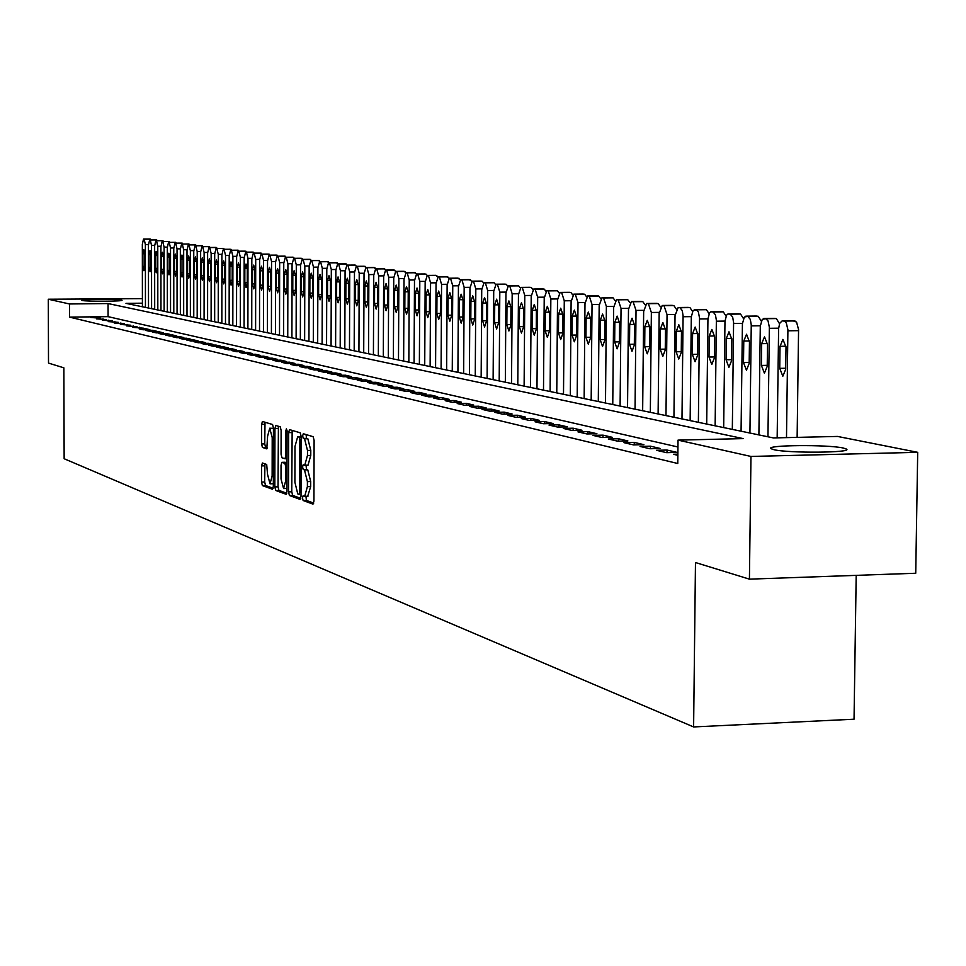 <?xml version="1.0" encoding="UTF-8"?>
<svg xmlns="http://www.w3.org/2000/svg" width="966" height="966" viewBox="0 0 966 966"><rect width="100%" height="100%" fill="white"/><g stroke="black" fill="none" stroke-linecap="round" stroke-linejoin="round"><path stroke-width="1.45" d="M302.491 497.949L303.131 500.509L312.984 504.131L313.938 501.1L314.107 440.363L313.165 436.704L303.3 433.734L302.648 435.883L303.288 438.419L304.556 438.805L307.49 450.446L307.466 455.481L304.737 465.274L303.167 464.803L302.563 466.94L303.203 469.488L304.471 469.911L307.405 481.636L307.393 486.659L304.676 496.355L303.082 495.836L302.491 497.949M305.956 496.319L306.415 500.424L313.733 503.093M306.041 434.567L306.572 438.347L307.84 438.733L304.556 438.805M306.053 465.25L306.488 469.404L307.756 469.826L304.471 469.911M121.523 300.088L122.018 300.257C123.962 301.368 86.264 301.585 82.255 300.486L81.808 300.317C80.045 299.206 117.26 298.989 121.523 300.088M843.221 448.019L846.421 449.057C853.582 452.776 788.848 453.356 773.971 449.697L771.061 448.707C764.589 445.012 827.608 444.432 843.221 448.019M262.402 462.992L261.557 465.902L261.532 482.058L262.366 485.572L272.533 489.279L273.33 486.345L273.438 428.01L272.569 424.509L262.402 421.466L261.617 424.424L261.593 443.974L262.426 447.451L266.797 448.876L267.606 436.161L269.731 428.204L272.207 437.61L272.134 475.972L270.021 483.821L267.534 474.342L266.701 464.477L262.402 462.992M142.4 303.191L125.978 303.36L773.416 437.924L837.546 436.439L917.7 452.33L915.732 573.249L749.423 579.153L695.472 562.526L693.612 726.939L64.142 458.729L63.877 367.829L48.505 363.095L48.3 299.231L142.4 298.639M749.423 579.153L750.968 456.447L678.023 440.122L743.228 438.612L108.059 303.553L69.48 303.964L48.3 299.231M677.951 446.992L108.083 316.655L69.516 317.114L677.77 463.499L678.023 440.122M69.516 317.114L69.48 303.964M288.532 491.875L289.414 495.486L300.088 499.398L301.006 496.403L301.151 436.427L300.245 432.816L289.498 429.604L288.665 432.635L288.532 491.875L291.768 491.791L292.662 495.401L300.812 498.371M286.081 494.266L275.708 490.462L274.839 486.9L274.948 428.469L275.757 425.475L280.249 426.815L281.118 430.353L281.07 454.213L281.951 457.763L284.982 458.765L285.803 455.759L285.851 430.8L286.431 428.675L287.107 431.174L286.974 491.308L286.262 494.254M677.866 454.153L673.411 454.262L677.854 455.312M656.53 450.301L666.612 452.668L677.178 452.414L667.023 450.047L656.53 450.301M640.047 446.437L649.889 448.743L660.346 448.49L650.444 446.183L640.047 446.437M623.976 442.657L633.575 444.915L643.911 444.674L634.251 442.416L623.976 442.657M608.266 438.975L617.648 441.172L627.876 440.943L618.433 438.745L608.266 438.975M592.931 435.376L602.096 437.526L612.215 437.296L603.001 435.147L592.931 435.376M577.946 431.862L586.893 433.951L596.916 433.734L587.908 431.633L577.946 431.862M563.311 428.421L572.053 430.474L581.979 430.256L573.176 428.204L563.311 428.421M549.002 425.064L557.551 427.069L567.368 426.851L558.759 424.847L549.002 425.064M535.007 421.78L543.363 423.736L553.083 423.531L544.667 421.574L535.007 421.78M521.326 418.568L529.501 420.488L539.125 420.282L530.889 418.363L521.326 418.568M507.935 415.428L515.941 417.3L525.468 417.107L517.414 415.223L507.935 415.428M494.846 412.349L502.67 414.185L512.101 413.991L504.228 412.156L494.846 412.349M482.022 409.343L489.677 411.142L499.036 410.948L491.32 409.149L482.022 409.343M469.476 406.396L476.975 408.159L486.236 407.966L478.689 406.215L469.476 406.396M457.196 403.51L464.537 405.237L473.702 405.056L466.312 403.329L457.196 403.51M445.169 400.685L452.354 402.375L461.434 402.194L454.201 400.516L445.169 400.685M433.384 397.92L440.424 399.574L449.419 399.405L442.331 397.75L433.384 397.92M421.84 395.215L428.735 396.833L437.646 396.664L430.703 395.046L421.84 395.215M410.526 392.558L417.276 394.14L426.115 393.983L419.304 392.389L410.526 392.558M399.429 389.95L406.058 391.508L414.812 391.351L408.147 389.793L399.429 389.95M388.561 387.402L395.058 388.924L403.74 388.767L397.195 387.245L388.561 387.402M377.899 384.903L384.275 386.388L392.872 386.243L386.46 384.746L377.899 384.903M367.442 382.439L373.697 383.913L382.222 383.756L375.931 382.295L367.442 382.439M357.191 380.036L363.325 381.473L371.777 381.329L365.595 379.892L357.191 380.036M347.132 377.67L353.145 379.083L361.525 378.938L355.464 377.537L347.132 377.67M337.255 375.363L343.159 376.74L351.467 376.607L345.526 375.219L337.255 375.363M327.571 373.081L333.367 374.446L341.602 374.301L335.77 372.948L327.571 373.081M318.055 370.847L323.743 372.188L331.906 372.055L326.182 370.715L318.055 370.847M308.722 368.662L314.3 369.966L322.403 369.833L316.776 368.529L308.722 368.662M299.557 366.512L305.039 367.792L313.069 367.66L307.55 366.38L299.557 366.512M290.549 364.399L295.934 365.655L303.892 365.534L298.47 364.267L290.549 364.399M281.71 362.322L286.987 363.554L294.896 363.433L289.571 362.19L281.71 362.322M273.438 428.361L269.731 428.204M273.016 360.282L278.208 361.501L286.045 361.381L280.816 360.161L273.016 360.282M264.479 358.277L269.586 359.473L277.351 359.352L272.219 358.157L264.479 358.277M256.087 356.309L261.098 357.48L268.814 357.36L263.766 356.188L256.087 356.309M247.839 354.365L252.766 355.524L260.422 355.416L255.459 354.256L247.839 354.365M239.737 352.469L244.579 353.604L252.174 353.496L247.284 352.349L239.737 352.469M231.768 350.598L236.525 351.709L244.06 351.6L239.254 350.489L231.768 350.598M223.931 348.75L228.616 349.861L236.09 349.74L231.369 348.641L223.931 348.75M216.215 346.951L220.828 348.026L228.242 347.917L223.605 346.842L216.215 346.951M208.644 345.164L213.172 346.226L220.538 346.13L215.961 345.067L208.644 345.164M201.182 343.413L205.637 344.464L212.943 344.355L208.451 343.316L201.182 343.413M193.852 341.698L198.235 342.725L205.48 342.628L201.061 341.59L193.852 341.698M186.631 339.996L190.942 341.01L198.139 340.913L193.792 339.899L186.631 339.996M179.519 338.329L183.769 339.332L190.918 339.235L186.631 338.233L179.519 338.329M172.528 336.687L176.718 337.677L183.806 337.581L179.591 336.591L172.528 336.687M165.645 335.081L169.762 336.047L176.802 335.951L172.66 334.985L165.645 335.081M158.871 333.487L162.928 334.441L169.919 334.345L165.826 333.391L158.871 333.487M152.205 331.918L156.19 332.859L163.133 332.763L159.112 331.833L152.205 331.918M145.637 330.372L149.561 331.302L156.456 331.205L152.495 330.287L145.637 330.372M139.164 328.863L143.04 329.768L149.875 329.684L145.975 328.778L139.164 328.863M132.789 327.365L143.391 328.174L132.789 327.365M126.522 325.892L137.015 326.689L126.522 325.892M120.339 324.443L130.724 325.228L120.339 324.443M114.242 323.006L124.542 323.779L114.242 323.006M108.24 321.606L118.432 322.366L108.24 321.606M102.324 320.217L112.418 320.966L102.324 320.217M96.491 318.84L106.502 319.589L96.491 318.84M100.657 318.225L90.744 317.488L100.657 318.225M693.612 726.939L854.041 719.211L856.19 575.362M917.7 452.33L750.968 456.447M108.083 316.655L108.059 303.553M667.023 450.047L666.999 452.656M650.444 446.183L650.408 448.731M634.251 442.416L634.227 444.903M618.433 438.745L618.421 441.16M603.001 435.147L602.977 437.501M587.908 431.633L587.896 433.939M573.176 428.204L573.152 430.45M558.759 424.847L558.746 427.044M544.667 421.574L544.655 423.712M530.889 418.363L530.877 420.452M517.414 415.223L517.402 417.264M504.228 412.156L504.216 414.148M491.32 409.149L491.308 411.105M478.689 406.215L478.677 408.123M466.312 403.329L466.3 405.201M454.201 400.516L454.189 402.339M442.331 397.75L442.319 399.538M430.703 395.046L430.691 396.797M419.304 392.389L419.304 394.104M408.147 389.793L408.135 391.471M397.195 387.245L397.183 388.887M386.46 384.746L386.448 386.352M375.931 382.295L375.919 383.876M365.595 379.892L365.595 381.437M355.464 377.537L355.464 379.046M345.526 375.219L345.514 376.704M335.77 372.948L335.757 374.397M326.182 370.715L326.182 372.151M316.776 368.529L316.776 369.93M307.55 366.38L307.538 367.756M298.47 364.267L298.47 365.619M289.571 362.19L289.559 363.518M280.816 360.161L280.816 361.453M272.219 358.157L272.207 359.437M263.766 356.188L263.754 357.444M255.459 354.256L255.447 355.488M247.284 352.349L247.284 353.568M239.254 350.489L239.254 351.672M231.369 348.641L231.369 349.813M223.605 346.842L223.605 347.989M215.961 345.067L215.961 346.19M208.451 343.316L208.451 344.427M201.061 341.59L201.061 342.689M193.792 339.899L193.792 340.974M186.631 338.233L186.631 339.295M179.591 336.591L179.591 337.629M172.66 334.985L172.66 335.999M165.826 333.391L165.826 334.393M159.112 331.833L159.112 332.823M152.495 330.287L152.495 331.266M145.975 328.778L145.975 329.732M139.551 327.281L139.551 328.223M133.236 325.808L133.236 326.737M127.005 324.359L127.005 325.264M120.859 322.922L120.871 323.827M114.821 321.521L114.821 322.403M108.856 320.132L108.856 321.002M102.988 318.768L102.988 319.625M97.192 317.416L97.192 318.261M307.695 496.21L310.69 486.574L307.393 486.659M307.756 469.826L310.702 481.551L310.69 486.574M305.063 465.214L308.021 465.201L310.774 455.409L307.466 455.481M307.84 438.733L310.786 450.373L310.774 455.409M292.155 430.389L291.768 491.791M299.086 494.375L299.738 492.286L299.858 439.711L299.231 437.175L297.673 436.741L294.98 446.497L294.896 482.263L297.769 493.904L299.086 494.375M297.902 436.777L300.655 436.717M286.781 493.252L278.908 490.378L275.708 490.462M278.401 426.26L278.039 486.816L278.908 490.378M281.021 478.943L283.581 488.567L285.755 480.609L285.779 466.916L284.898 463.342L281.867 462.328L281.046 465.31L281.021 478.943M283.581 488.567L286.974 488.458M284.994 462.267L287.035 462.895M270.021 483.821L273.33 483.725M265.01 422.239L264.744 443.901L265.59 447.379L267.377 447.958M264.913 463.861L264.684 481.986L265.529 485.487L273.137 488.265M797.131 437.369L798.568 329.611L796.552 322.052L792.627 320.7M777.159 437.84L778.62 328.561L779.683 323.356L782.218 320.821L784.706 321.183L786.264 322.741L787.906 329.756L786.493 437.622M780.033 346.323L779.743 368.36L782.822 376.221L785.708 369.314L786.01 347.18L782.931 339.368L780.033 346.323L785.998 346.226M758.89 434.905L760.29 326.11L762.283 319.311L765.821 318.708L768.079 320.99L769.359 327.281L767.958 436.789M774.104 318.345L776.35 318.575L779.526 323.767M761.679 343.655L761.401 365.426L764.408 373.178L767.221 366.355L767.499 344.5L764.504 336.784L761.679 343.655L767.487 343.57M741.067 431.198L742.419 323.719L744.363 317.005L747.817 316.401L750.304 319.372L751.258 324.866L749.93 433.034M756.04 316.051L758.225 316.28L761.268 321.135M743.772 341.046L743.506 362.564L746.44 370.207L749.181 363.47L749.459 341.879L746.537 334.26L743.772 341.046L749.447 340.962M723.679 427.588L724.971 321.388L726.541 315.206L727.941 313.974L730.236 314.155L732.663 317.077L733.592 322.511L732.325 429.387M738.41 313.817L740.536 314.035L743.458 318.587M726.299 338.511L726.046 359.763L728.907 367.309L731.588 360.656L731.842 339.32L728.992 331.797L726.299 338.511L731.83 338.426M706.701 424.062L707.933 319.118L709.467 313.008L710.843 311.789L713.077 311.958L715.444 314.844L716.361 320.217L715.142 425.813M721.204 311.632L723.268 311.837L726.07 316.111M709.237 336.035L708.996 357.034L711.785 364.484L714.405 357.903L714.659 336.82L711.87 329.394L709.237 336.035L714.647 335.951M690.135 420.608L691.306 316.896L693.117 310.412L696.317 309.82L698.37 311.982L699.529 317.971L698.37 422.323M704.395 309.494L706.412 309.7L709.092 313.709M692.586 333.608L692.356 354.365L695.073 361.731L697.633 355.21L697.875 334.381L695.158 327.051L692.586 333.608L697.863 333.536M673.942 417.252L675.029 315.653L678.18 307.502L679.955 307.719L682.225 310.533L683.095 315.773L681.984 418.918M687.985 307.405L689.953 307.611L692.513 311.378M676.309 331.253L676.091 351.769L678.76 359.038L681.247 352.59L681.477 332.002L678.82 324.757L676.309 331.253L681.465 331.181M658.112 413.955L659.162 313.527L662.229 305.461L663.98 305.679L667.047 314.59L665.985 415.597M671.95 305.365L673.857 305.57L676.321 309.108M660.418 328.935L660.201 349.221L662.809 356.406L665.248 350.03L665.465 329.672L662.869 322.523L660.418 328.935L665.453 328.875M642.656 410.743L643.658 311.45L646.652 303.469L648.355 303.674L651.362 312.477L650.335 412.337M656.276 303.372L658.148 303.565L660.503 306.898M644.877 326.677L644.684 346.734L647.22 353.834L649.611 347.519L649.816 327.402L647.28 320.326L644.877 326.677L649.804 326.617M627.538 407.604L628.492 309.41L631.426 301.525L633.092 301.73L636.026 310.424L635.048 409.161M640.953 301.428L642.776 301.621L645.047 304.749M629.699 324.479L629.506 344.307L631.993 351.322L634.324 345.079L634.517 325.18L632.042 318.188L629.699 324.479L634.517 324.419M612.758 404.525L613.664 307.43L616.537 299.617L618.155 299.822L621.041 308.408L620.1 406.058M625.968 299.532L627.755 299.714L629.929 302.66M614.847 322.318L614.666 341.928L617.093 348.859L619.375 342.676L619.568 323.006L617.141 316.099L614.847 322.318L619.556 322.258M598.292 401.53L599.174 305.485L601.975 297.757L603.557 297.951L606.382 306.451L605.489 403.015M611.321 297.661L613.06 297.842L615.137 300.631M600.333 320.205L600.152 339.597L602.53 346.456L604.764 340.346L604.945 320.881L602.567 314.059L600.333 320.205L604.933 320.157M584.152 398.584L584.985 303.578L587.726 295.934L589.284 296.127L592.037 304.519L591.18 400.045M596.988 295.85L598.691 296.019L600.683 298.639M586.12 318.14L585.951 337.327L588.282 344.101L590.467 338.052L590.637 318.804L588.306 312.054L586.12 318.14L590.624 318.092M570.314 395.71L571.111 301.718L573.792 294.147L575.301 294.328L578.006 302.636L577.197 397.135M582.969 294.062L584.623 294.244L586.543 296.707M572.222 316.124L572.065 335.105L574.335 341.795L576.473 335.806L576.642 316.763L574.359 310.098L572.222 316.124L576.63 316.075M556.766 392.896L557.527 299.895L560.147 292.408L561.632 292.589L564.277 300.8L563.504 394.297M569.24 292.324L570.858 292.493L572.693 294.823M558.614 314.143L558.457 332.932L560.691 339.549L562.78 333.62L562.937 314.771L560.715 308.178L558.614 314.143L562.937 314.095M543.496 390.143L544.22 298.108L546.792 290.694L548.241 290.875L550.837 299.001L550.101 391.508M555.812 290.609L557.394 290.778L559.145 292.976M545.295 312.211L545.15 330.795L547.336 337.339L549.376 331.471L549.533 312.827L547.348 306.307L545.295 312.211L549.521 312.163M530.515 387.438L531.203 296.357L533.715 289.027L535.14 289.196L537.676 297.226L536.975 388.779M542.65 288.943L544.196 289.112L545.887 291.189M532.254 310.315L532.121 328.706L534.258 335.178L536.263 329.37L536.396 310.919L534.27 304.471L532.254 310.315L536.396 310.267M517.788 384.794L518.452 294.654L520.915 287.385L522.304 287.554L524.792 295.499L524.115 386.11M529.766 287.3L531.276 287.47L532.906 289.438M519.491 308.468L519.358 326.665L521.447 333.065L523.403 327.317L523.548 309.048L521.459 302.672L519.491 308.468L523.536 308.42M505.327 382.21L505.955 292.976L508.37 285.779L509.734 285.948L512.173 293.809L511.533 383.49M517.148 285.707L518.621 285.864L520.179 287.723M506.969 306.645L506.848 324.661L508.901 331L510.821 325.3L510.954 307.224L508.901 300.909L506.969 306.645L510.942 306.596M493.119 379.662L493.711 291.334L496.077 284.209L497.418 284.366L499.808 292.155L499.193 380.93M504.783 284.137L506.22 284.282L507.718 286.057M494.713 304.87L494.592 322.692L496.609 328.971L498.492 323.32L498.613 305.425L496.609 299.182L494.713 304.87L498.601 304.821M481.153 377.175L481.72 289.728L484.038 282.664L485.343 282.821L487.685 290.524L487.106 378.418M492.66 282.591L494.073 282.748L495.51 284.415M482.698 303.119L482.589 320.772L484.558 326.979L486.405 321.388L486.526 303.674L484.558 297.492L482.698 303.119L486.514 303.082M469.416 374.748L469.959 288.146L472.229 281.154L473.509 281.311L475.815 288.931L475.26 375.955M480.778 281.082L482.167 281.227L483.555 282.833M470.925 301.404L470.816 318.889L472.748 325.035L474.56 319.492L474.668 301.947L472.736 295.837L470.925 301.404L474.668 301.368M457.92 372.357L458.427 286.6L460.661 279.669L461.905 279.826L464.163 287.373L463.644 373.54M469.138 279.609L471.831 281.275M459.381 299.726L459.273 317.041L461.18 323.115L462.943 317.633L463.052 300.269L461.156 294.207L459.381 299.726L463.052 299.689M446.642 370.002L447.125 285.091L449.311 278.22L450.542 278.377L452.752 285.839L452.257 371.173M457.715 278.16L460.335 279.754M448.067 298.083L447.958 315.23L449.83 321.243L451.557 315.81L451.665 298.615L449.806 292.613L448.067 298.083L451.653 298.047M435.581 367.708L436.04 283.593L438.178 276.795L439.385 276.94L441.559 284.342L441.088 368.855M446.509 276.735L449.057 278.268M436.958 296.477L436.861 313.455L438.697 319.408L440.399 314.022L440.484 296.985L438.673 291.056L436.958 296.477L440.484 296.441M424.726 365.45L425.161 282.144L427.262 275.407L428.445 275.539L430.57 282.869L430.124 366.573M435.521 275.334L438.009 276.819M426.066 294.896L425.982 311.704L427.769 317.609L429.435 312.26L429.532 295.391L427.745 289.522L426.066 294.896L429.52 294.859M414.173 272.629L417.71 274.175L419.799 281.42L419.377 364.339M414.076 363.24L414.486 280.708L416.551 274.03L425.994 274.103L427.165 275.407M415.38 293.338L415.295 310.001L417.058 315.834L418.701 310.545L418.785 293.833L417.022 288.013L415.38 293.338L418.773 293.302M403.631 361.067L404.017 279.307L406.046 272.69L407.169 272.823L409.234 280.007L408.835 362.153M404.899 291.817L404.814 308.323L406.541 314.095L408.147 308.854L408.232 292.3L406.505 286.54L404.899 291.817L408.22 291.78M393.379 358.941L393.742 277.93L395.722 271.361L396.833 271.506L398.861 278.606L398.487 360.004M403.788 271.301L406.106 272.69M394.599 290.319L394.526 306.669L396.229 312.392L397.799 307.2L397.871 290.79L396.193 285.091L394.599 290.319L397.871 290.283M383.309 356.84L383.659 276.566L385.603 270.069L386.69 270.202L388.67 277.242L388.32 357.891M393.597 270.009L395.867 271.361M384.504 288.858L384.432 305.051L386.098 310.726L387.644 305.57L387.716 289.317L386.05 283.666L384.504 288.858L387.704 288.822M373.419 354.788L373.745 275.238L375.653 268.802L376.728 268.934L378.672 275.902L378.346 355.814M383.587 268.741L385.808 270.069M374.579 287.409L374.518 303.469L376.148 309.084L377.67 303.976L377.742 287.868L376.112 282.277L374.579 287.409L377.73 287.385M363.711 352.771L364.025 273.933L365.897 267.546L366.947 267.679L368.867 274.586L368.553 353.773M373.757 267.497L375.943 268.802M364.846 285.996L364.786 301.911L366.38 307.466L367.877 302.406L367.937 286.443L366.343 280.901L364.846 285.996L367.937 285.972M354.184 350.791L354.462 272.654L356.309 266.326L357.335 266.447L359.219 273.293L358.929 351.781M364.11 266.266L366.247 267.546M355.271 284.608L355.222 300.378L356.792 305.884L358.253 300.861L358.314 285.042L356.744 279.56L355.271 284.608L358.314 284.584M344.814 348.847L345.079 271.398L346.891 265.119L347.905 265.239L349.752 272.026L349.475 349.813M354.631 265.058L356.72 266.314M345.876 283.243L345.828 298.868L347.374 304.338L348.811 299.351L348.871 283.678L347.325 278.232L345.876 283.243L348.859 283.219M335.613 346.927L335.854 270.166L337.641 263.935L338.631 264.056L340.455 270.782L340.189 347.881M345.321 263.875L347.362 265.119M336.651 281.903L336.591 297.395L338.112 302.805L339.525 297.866L339.585 282.326L338.064 276.928L336.651 281.903L339.573 281.879M326.568 345.055L326.798 268.946L328.549 262.764L329.515 262.885L331.314 269.55L331.072 345.985M336.168 262.716L338.172 263.923M327.571 280.587L327.522 295.946L329.02 301.307L330.408 296.405L330.457 280.997L328.971 275.66L327.571 280.587L330.457 280.551M317.681 343.208L317.899 267.751L319.613 261.629L320.567 261.75L322.33 268.343L322.113 344.125M327.172 261.581L329.14 262.764M318.659 279.283L318.611 294.509L320.084 299.834L321.449 294.968L321.497 279.693L320.024 274.404L318.659 279.283L321.485 279.259M308.951 341.396L309.144 266.58L310.823 260.506L311.764 260.615L313.503 267.159L313.298 342.29M318.333 260.458L320.265 261.617M309.893 278.015L309.857 293.109L311.306 298.373L312.646 293.555L312.682 278.413L311.245 273.173L309.893 278.015L312.682 277.991M300.354 339.609L300.535 265.421L302.201 259.395L303.119 259.516L304.821 266L304.64 340.491M309.639 259.347L311.535 260.494M301.283 276.759L301.247 291.732L302.672 296.948L303.988 292.167L304.024 277.157L302.599 271.953L301.283 276.759L304.012 276.735M291.913 337.846L292.082 264.286L293.712 258.308L294.618 258.429L296.296 264.853L296.115 338.728M301.102 258.26L302.962 259.395M292.807 275.527L292.783 290.38L294.171 295.548L295.475 290.814L295.511 275.926L294.111 270.77L292.807 275.527L295.499 275.503M283.618 336.12L283.762 263.175L285.356 257.246L286.262 257.354L287.904 263.73L287.747 336.989M292.698 257.197L294.521 258.308M284.487 274.32L284.451 289.039L285.827 294.171L287.095 289.474L287.131 274.706L285.755 269.599L284.487 274.32L287.131 274.296M275.443 334.429L275.576 262.076L277.157 256.195L278.039 256.304L279.657 262.619L279.512 335.274M284.439 256.147L286.226 257.234M276.288 273.137L276.264 287.735L277.616 292.819L278.872 288.146L278.896 273.511L277.544 268.439L276.288 273.137L278.896 273.112M267.413 332.763L267.534 261.001L269.079 255.157L269.949 255.266L271.543 261.532L271.41 333.596M276.312 255.121L278.063 256.183M268.234 271.965L268.21 286.443L269.538 291.478L270.77 286.854L270.794 272.327L269.466 267.304L268.234 271.965L270.794 271.941M259.516 331.121L259.613 259.939L261.134 254.143L261.991 254.251L263.561 260.458L263.44 331.93M268.319 254.106L270.033 255.157M260.313 270.806L260.289 285.175L261.593 290.174L262.812 285.574L262.837 271.18L261.52 266.193L260.313 270.806L262.824 270.794M251.74 329.503L251.824 258.888L253.321 253.14L254.167 253.249L255.712 259.407L255.604 330.3M260.446 253.104L262.136 254.143M252.512 269.671L252.488 283.932L253.78 288.882L254.976 284.318L254.988 270.033L253.708 265.095L252.512 269.671L254.988 269.659M244.084 327.909L244.169 257.862L245.642 252.162L246.463 252.259L247.984 258.369L247.9 328.706M245.642 252.162L252.814 252.114L254.372 253.14M244.833 268.56L244.821 282.7L246.089 287.614L247.26 283.086L247.284 268.91L246.016 264.02L244.833 268.56L247.272 268.548M236.549 326.351L236.622 256.847L238.071 251.196L238.88 251.293L240.377 257.354L240.305 327.124M238.071 251.196L245.195 251.148L246.728 252.15M237.286 267.461L237.274 281.492L238.517 286.359L239.677 281.879L239.689 267.811L238.445 262.957L237.286 267.461L239.689 267.449M229.147 324.805L229.196 255.857L230.62 250.242L231.417 250.339L232.903 256.352L232.83 325.578M237.6 250.206L239.194 251.184M229.86 266.387L229.848 280.297L231.079 285.139L232.202 280.683L232.226 266.725L230.995 261.907L229.86 266.387L232.214 266.362M221.842 323.284L221.89 254.879L223.291 249.3L224.076 249.397L225.537 255.362L225.476 324.045M230.222 249.264L231.792 250.23M222.542 265.324L222.53 279.126L223.738 283.919L224.861 279.5L224.873 265.662L223.653 260.88L222.542 265.324L224.861 265.3M214.669 321.799L214.694 253.913L216.082 248.383L216.843 248.479L218.28 254.384L218.244 322.535M222.953 248.347L224.498 249.3M215.333 264.273L215.333 277.979L216.517 282.736L217.616 278.341L217.628 264.612L216.432 259.866L215.333 264.273L217.628 264.261M207.593 320.326L207.618 252.959L208.97 247.465L209.731 247.562L211.143 253.43L211.119 321.062M215.804 247.429L217.314 248.371M208.245 263.247L208.233 276.844L209.417 281.553L210.491 277.206L210.503 263.573L209.332 258.864L208.245 263.247L210.503 263.223M200.626 318.877L200.638 252.017L201.979 246.571L202.727 246.668L204.116 252.488L204.092 319.601M201.979 246.571L208.849 246.535L210.25 247.465M201.266 262.233L201.254 275.721L202.413 280.406L203.476 276.083L203.488 262.559L202.329 257.886L201.266 262.233L203.476 262.209M193.768 317.452L193.768 251.1L195.084 245.69L195.82 245.787L197.197 251.558L197.185 318.164M195.084 245.69L201.906 245.654L203.283 246.571M194.383 261.231L194.383 274.622L195.518 279.271L196.569 274.972L196.569 261.544L195.434 256.92L194.383 261.231L196.569 261.218M187.006 316.051L187.006 250.194L188.298 244.821L189.022 244.917L190.374 250.641L190.374 316.751M188.298 244.821L195.072 244.784L196.424 245.69M187.609 260.252L187.609 273.535L188.732 278.148L189.771 273.885L189.771 260.554L188.648 255.966L187.609 260.252L189.759 260.228M180.352 314.662L180.34 249.3L181.608 243.975L182.32 244.06L183.661 249.747L183.673 315.351M188.249 243.939L189.674 244.821M180.932 259.274L180.944 272.472L182.043 277.037L183.057 272.81L183.057 259.588L181.958 255.024L180.932 259.274L183.057 259.262M173.795 313.298L173.771 248.419L175.027 243.13L175.727 243.215L177.044 248.854L177.068 313.986M181.62 243.094L183.009 243.963M174.363 258.32L174.363 271.41L175.462 275.95L176.464 271.748L176.452 258.622L175.365 254.094L174.363 258.32L176.452 258.308M167.335 311.958L167.299 247.55L168.543 242.297L169.231 242.381L170.523 247.984L170.547 312.634M175.088 242.261L176.452 243.118M167.879 257.379L167.891 270.371L168.965 274.875L169.956 270.709L169.944 257.68L168.869 253.189L167.879 257.379L169.944 257.367M160.972 310.641L160.924 246.692L162.143 241.476L162.819 241.56L164.099 247.127L164.135 311.293M168.652 241.44L169.992 242.285M161.503 256.449L161.503 269.357L162.566 273.825L163.544 269.683L163.532 256.751L162.469 252.295L161.503 256.449L163.532 256.437M154.693 309.337L154.645 245.847L155.84 240.667L156.516 240.751L157.772 246.27L157.82 309.977M162.3 240.643L163.628 241.476M155.212 255.543L155.224 268.343L156.263 272.786L157.216 268.669L157.216 255.833L156.166 251.401L155.212 255.543L157.204 255.531M148.51 308.045L148.45 245.026L149.633 239.882L150.285 239.954L151.529 245.436L151.59 308.685M149.633 239.882L156.13 239.846L157.349 240.667M149.006 254.638L149.018 267.353L150.056 271.76L150.998 267.667L150.986 254.927L149.959 250.532L149.006 254.638L150.986 254.626M142.413 306.777L142.34 244.205L143.511 239.097L144.163 239.17L145.383 244.615L145.443 307.405M143.511 239.097L149.959 239.061L151.167 239.87M142.896 253.756L142.908 266.375L143.934 270.746L144.852 266.688L144.84 254.034L143.825 249.675L142.896 253.756L144.84 253.732M306.415 500.424L303.131 500.509M306.572 438.347L303.288 438.419M306.488 469.404L303.203 469.488M310.702 481.551L307.405 481.636M310.786 450.373L307.49 450.446M291.901 432.563L288.665 432.635M292.662 495.401L289.414 495.486M301.018 492.249L299.738 492.286M301.138 439.675L299.858 439.711M301.151 437.139L299.231 437.175M278.039 486.816L274.839 486.9M278.16 428.409L274.948 428.469M287.047 458.693L285.079 458.741M287.047 455.735L285.803 455.759M287.095 430.776L285.851 430.8M286.999 480.585L285.755 480.609M287.023 466.892L285.779 466.916M287.035 463.282L284.898 463.342M285.163 462.267L281.939 462.34M273.342 475.936L272.134 475.972M273.414 437.586L272.207 437.61M265.59 447.379L262.426 447.451M264.744 443.901L261.593 443.974M264.781 424.352L261.617 424.424M265.529 485.487L262.366 485.572M264.684 481.986L261.532 482.058M264.708 465.829L261.557 465.902M787.918 330.795L798.58 330.65M784.283 321.074L794.933 320.929M782.424 320.833L793.05 320.7M785.72 368.263L779.743 368.36M769.359 328.307L778.644 328.186M765.821 318.708L776.35 318.575M763.997 318.478L774.515 318.345M767.233 365.329L761.401 365.426M751.27 325.88L760.314 325.759M747.817 316.401L758.225 316.28M746.03 316.172L756.438 316.051M749.205 362.467L743.506 362.564M733.605 323.513L742.431 323.393M730.236 314.155L740.536 314.035M728.497 313.938L738.797 313.805M731.6 359.678L726.046 359.763M716.374 321.195L724.983 321.086M713.077 311.958L723.268 311.837M711.387 311.74L721.566 311.62M714.417 356.949L708.996 357.034M699.541 318.949L707.957 318.84M696.317 309.82L706.412 309.7M694.675 309.603L704.745 309.482M697.645 354.28L692.356 354.365M683.107 316.739L691.318 316.643M679.955 307.719L689.953 307.611M678.349 307.514L688.323 307.405M681.259 351.684L676.091 351.769M667.047 314.59L675.077 314.493M663.98 305.679L673.857 305.57M662.398 305.473L672.276 305.365M665.26 349.149L660.201 349.221M651.362 312.477L659.21 312.392M648.355 303.674L658.148 303.565M646.809 303.481L656.59 303.372M649.623 346.661L644.684 346.734M636.026 310.424L643.694 310.34M633.092 301.73L642.776 301.621M631.583 301.537L641.255 301.428M634.336 344.234L629.506 344.307M621.041 308.408L628.528 308.323M618.155 299.822L627.755 299.714M616.682 299.629L626.27 299.52M619.387 341.855L614.666 341.928M606.382 306.451L613.7 306.367M603.557 297.951L613.06 297.842M602.12 297.769L611.611 297.661M604.764 339.537L600.152 339.597M592.037 304.519L599.198 304.447M589.284 296.127L598.691 296.019M587.871 295.946L597.266 295.837M590.467 337.267L585.951 337.327M578.006 302.636L585.022 302.563M575.301 294.328L584.623 294.244M573.925 294.159L583.235 294.062M576.485 335.045L572.065 335.105M564.277 300.8L571.135 300.728M561.632 292.589L570.858 292.493M560.28 292.408L569.505 292.324M562.792 332.872L558.457 332.932M550.837 299.001L557.551 298.929M548.241 290.875L557.394 290.778M546.925 290.706L556.054 290.609M549.388 330.734L545.15 330.795M537.676 297.226L544.244 297.166M535.14 289.196L544.196 289.112M533.848 289.027L542.892 288.943M536.263 328.657L532.121 328.706M524.792 295.499L531.228 295.439M522.304 287.554L531.276 287.47M521.036 287.385L529.996 287.3M523.415 326.605L519.358 326.665M512.173 293.809L518.476 293.749M509.734 285.948L518.621 285.864M508.49 285.791L517.365 285.707M510.821 324.612L506.848 324.661M499.808 292.155L505.979 292.094M497.418 284.366L506.22 284.282M496.198 284.209L505.001 284.125M498.492 322.644L494.592 322.692M487.685 290.524L493.735 290.464M485.343 282.821L494.073 282.748M484.147 282.676L492.877 282.591M486.405 320.724L482.589 320.772M475.815 288.931L481.744 288.87M473.509 281.311L482.167 281.227M472.338 281.166L480.983 281.082M474.56 318.84L470.816 318.889M464.163 287.373L469.983 287.313M461.905 279.826L470.49 279.754M460.758 279.681L469.331 279.609M462.955 316.993L459.273 317.041M452.752 285.839L458.452 285.791M450.542 278.377L459.043 278.293M449.407 278.232L457.908 278.148M451.569 315.182L447.958 315.23M441.559 284.342L447.149 284.282M439.385 276.94L447.813 276.868M438.274 276.807L446.703 276.735M440.399 313.407L436.861 313.455M430.57 282.869L436.052 282.821M428.445 275.539L436.801 275.479M427.358 275.407L435.714 275.334M429.447 311.668L425.982 311.704M419.799 281.42L425.185 281.372M417.71 274.175L425.994 274.103M416.648 274.03L424.919 273.97M418.701 309.965L415.295 310.001M409.234 280.007L414.511 279.959M407.169 272.823L415.392 272.75M406.131 272.69L414.342 272.617M408.147 308.287L404.814 308.323M398.861 278.606L404.042 278.57M396.833 271.506L404.983 271.434M395.819 271.374L403.957 271.301M397.799 306.633L394.526 306.669M388.67 277.242L393.754 277.206M386.69 270.202L394.768 270.142M385.688 270.069L393.754 270.009M387.644 305.014L384.432 305.051M378.672 275.902L383.671 275.865M376.728 268.934L384.734 268.862M375.738 268.802L383.744 268.741M377.67 303.433L374.518 303.469M368.867 274.586L373.757 274.549M366.947 267.679L374.893 267.618M365.981 267.558L373.914 267.485M367.877 301.875L364.786 301.911M359.219 273.293L364.037 273.257M357.335 266.447L365.22 266.387M356.382 266.326L364.267 266.266M358.265 300.341L355.222 300.378M349.752 272.026L354.474 271.989M347.905 265.239L355.717 265.179M346.963 265.119L354.776 265.058M348.811 298.844L345.828 298.868M340.455 270.782L345.091 270.734M338.631 264.056L346.383 263.996M337.714 263.935L345.466 263.875M339.537 297.359L336.591 297.395M331.314 269.55L335.866 269.514M329.515 262.885L337.219 262.837M328.621 262.776L336.301 262.716M330.408 295.91L327.522 295.946M322.33 268.343L326.81 268.306M320.567 261.75L328.199 261.689M319.686 261.629L327.305 261.569M321.449 294.485L318.611 294.509M313.503 267.159L317.911 267.123M311.764 260.615L319.348 260.566M310.895 260.506L318.466 260.458M312.646 293.084L309.857 293.109M304.821 266L309.156 265.964M303.119 259.516L310.629 259.456M302.261 259.407L309.772 259.347M303.988 291.708L301.247 291.732M296.296 264.853L300.547 264.817M294.618 258.429L302.068 258.369M293.773 258.32L301.223 258.26M295.475 290.355L292.783 290.38M287.904 263.73L292.094 263.694M286.262 257.354L293.652 257.306M285.429 257.246L292.819 257.197M287.107 289.015L284.451 289.039M279.657 262.619L283.775 262.595M278.039 256.304L285.381 256.256M277.218 256.195L284.559 256.147M278.872 287.711L276.264 287.735M271.543 261.532L275.588 261.508M269.949 255.266L277.23 255.217M269.14 255.169L276.421 255.121M270.77 286.419L268.21 286.443M263.561 260.458L267.546 260.434M261.991 254.251L269.224 254.203M261.206 254.143L268.427 254.106M262.812 285.151L260.289 285.175M255.712 259.407L259.625 259.383M254.167 253.249L261.339 253.201M253.382 253.152L260.554 253.104M254.976 283.907L252.488 283.932M247.984 258.369L251.836 258.345M246.463 252.259L253.587 252.211M245.702 252.162L252.814 252.114M247.26 282.676L244.821 282.7M240.377 257.354L244.169 257.33M238.88 251.293L245.956 251.245M238.131 251.196L245.195 251.148M239.677 281.468L237.274 281.492M232.903 256.352L236.634 256.328M231.417 250.339L238.445 250.291M230.681 250.242L237.696 250.194M232.202 280.273L229.848 280.297M225.537 255.362L229.208 255.338M224.076 249.397L231.055 249.361M223.351 249.3L230.319 249.264M224.861 279.102L222.53 279.126M218.28 254.384L221.902 254.36M216.843 248.479L223.774 248.431M217.616 277.954L215.333 277.979M211.143 253.43L214.706 253.406M209.731 247.562L216.601 247.525M209.03 247.477L215.889 247.429M210.491 276.819L208.233 276.844M204.116 252.488L207.618 252.464M202.727 246.668L209.55 246.632M202.027 246.584L208.849 246.535M203.476 275.696L201.254 275.721M197.197 251.558L200.65 251.534M195.82 245.787L202.594 245.738M195.132 245.702L201.906 245.654M196.569 274.598L194.383 274.622M190.374 250.641L193.78 250.629M189.022 244.917L195.748 244.869M188.346 244.833L195.072 244.784M189.771 273.523L187.609 273.535M183.661 249.747L187.006 249.723M182.32 244.06L189.01 244.024M183.057 272.448L180.944 272.472M177.044 248.854L180.34 248.842M175.727 243.215L182.369 243.178M175.075 243.13L181.705 243.094M176.464 271.398L174.363 271.41M170.523 247.984L173.771 247.96M169.231 242.381L175.824 242.345M169.956 270.359L167.891 270.371M164.099 247.127L167.299 247.103M162.819 241.56L169.376 241.524M163.544 269.345L161.503 269.357M157.772 246.27L160.924 246.258M156.516 240.751L163.012 240.715M155.888 240.679L162.385 240.643M157.216 268.331L155.224 268.343M151.529 245.436L154.645 245.412M150.285 239.954L156.746 239.918M149.67 239.882L156.13 239.846M150.998 267.341L149.018 267.353M145.383 244.615L148.45 244.591M144.163 239.17L150.575 239.145M143.548 239.097L149.959 239.061M144.852 266.362L142.908 266.375M846.421 449.057L846.409 449.854M307.961 496.27L304.676 496.355M308.021 465.201L304.737 465.274M300.945 436.668L297.673 436.741M287.047 458.717L284.982 458.765M285.079 462.255L281.867 462.328M782.218 320.821L792.845 320.688M763.804 318.466L774.321 318.333M745.849 316.16L756.245 316.039M728.316 313.926L738.604 313.793M711.205 311.728L721.385 311.607M694.494 309.591L704.576 309.482M678.18 307.502L688.154 307.393M662.229 305.461L672.107 305.353M646.652 303.469L656.433 303.36M631.426 301.525L641.11 301.416M616.537 299.617L626.125 299.52M601.975 297.757L611.466 297.661M587.726 295.934L597.133 295.837M573.792 294.147L583.102 294.05M560.147 292.408L569.372 292.312M546.792 290.694L555.933 290.609M533.715 289.027L542.771 288.931M520.915 287.385L529.875 287.3M508.37 285.779L517.257 285.695M496.077 284.209L504.88 284.125M484.038 282.664L492.757 282.579M472.229 281.154L480.875 281.082M460.661 279.669L469.235 279.597M449.311 278.22L457.799 278.148M438.178 276.795L446.606 276.723M427.262 275.407L435.618 275.334M406.046 272.69L414.245 272.617M395.722 271.361L403.86 271.301M385.603 270.069L393.669 270.009M375.653 268.802L383.659 268.729M365.897 267.546L373.83 267.485M356.309 266.326L364.182 266.266M346.891 265.119L354.703 265.058M337.641 263.935L345.381 263.875M328.549 262.764L336.228 262.716M319.613 261.629L327.233 261.569M310.823 260.506L318.394 260.446M302.201 259.395L309.7 259.347M293.712 258.308L301.163 258.26M285.356 257.246L292.758 257.197M277.157 256.195L284.487 256.147M269.079 255.157L276.361 255.109M261.134 254.143L268.367 254.094M253.321 253.14L260.494 253.104M230.62 250.242L237.648 250.194M223.291 249.3L230.258 249.264M208.97 247.465L215.841 247.429M175.027 243.13L181.656 243.094M155.84 240.667L162.336 240.643"/></g></svg>
